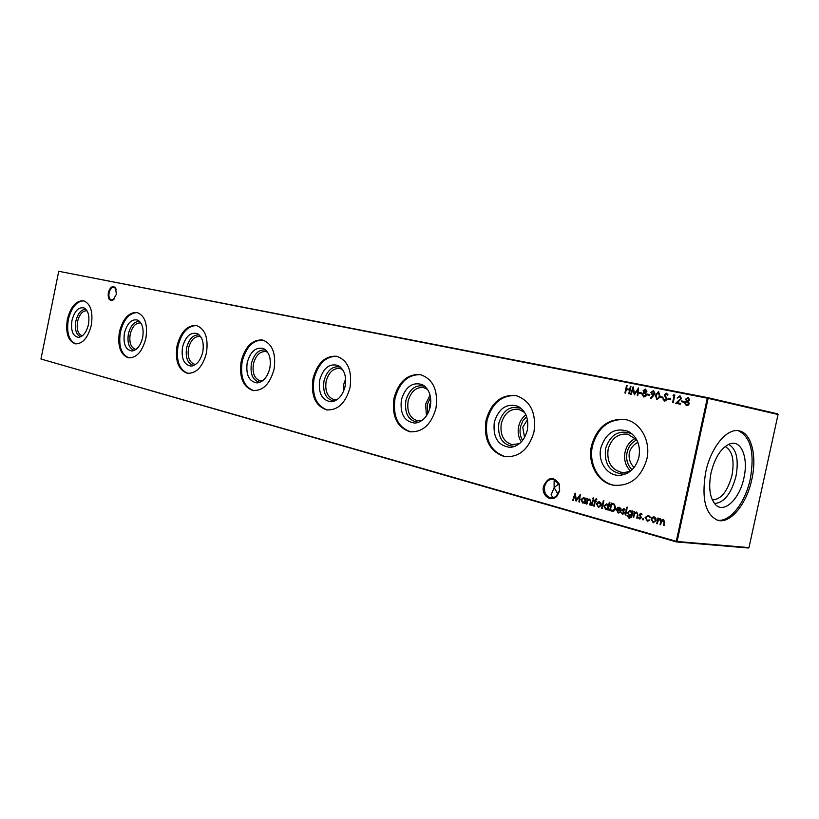 <?xml version="1.0" encoding="UTF-8"?>
<svg xmlns="http://www.w3.org/2000/svg" width="819" height="819" viewBox="0 0 819 819"><rect width="100%" height="100%" fill="white"/><g stroke="black" fill="none" stroke-linecap="round" stroke-linejoin="round"><path stroke-width="1.23" d="M116.339 294.359L113.155 299.949C109.398 301.279 107.78 298.863 108.303 292.7C110.248 286.814 112.674 285.237 115.612 287.971L116.339 294.359M116.216 289.312L114.107 287.203C111.783 287.121 110.115 289.005 109.091 292.864C108.517 296.795 109.316 299.191 111.476 300.051L114.23 298.966M559.664 490.724L557.452 495.464C551.863 503.081 541.031 495.812 543.499 486.271C548.106 476.73 553.337 475.972 559.203 483.998L559.664 490.724M544.625 486.506C543.898 492.485 545.915 496.263 550.655 497.809L553.808 497.583L556.224 496.222L559.49 490.601L559.07 484.418L553.48 479.299C549.068 478.972 546.119 481.377 544.625 486.506M553.142 497.757L551.095 494.891L554.135 487.674L558.005 494.215M88.462 324.447C86.507 332.279 83.19 336.589 78.532 337.367C72.809 336.302 70.629 330.661 71.97 320.475C74.58 310.892 78.634 306.726 84.142 307.995C88.309 310.657 89.742 316.144 88.462 324.447M80.753 336.804C76.228 334.869 74.58 329.678 75.819 321.232C77.846 313.339 81.204 309.357 85.893 309.275M82.34 335.821L82.156 335.78C77.959 334.111 76.423 329.371 77.549 321.591C79.453 314.25 82.586 310.636 86.937 310.759L87.029 310.78M75.87 343.939C68.898 340.806 66.37 332.688 68.305 319.594C71.427 307.35 76.628 301.105 83.927 300.849M91.308 325.184C87.981 337.848 82.627 344.062 75.246 343.847C68.038 340.95 65.407 332.811 67.353 319.41C70.618 306.767 75.993 300.542 83.477 300.737C90.612 303.583 93.223 311.732 91.308 325.184M142.66 337.5C140.592 345.669 137.019 350.163 131.92 350.993C125.542 349.867 123.034 343.908 124.427 333.108C127.232 322.993 131.695 318.673 137.807 320.137C142.373 323.034 143.99 328.828 142.66 337.5M134.285 350.419C129.064 348.536 127.099 343.018 128.388 333.886C130.63 325.399 134.388 321.263 139.67 321.468M136.077 349.355L135.432 349.273C130.784 347.461 129.033 342.465 130.201 334.265C132.238 326.556 135.657 322.788 140.448 322.973L140.96 323.096M129.044 357.903C121.253 354.576 118.366 345.987 120.383 332.135C123.71 319.256 129.402 312.745 137.459 312.582M145.884 338.329C142.342 351.617 136.507 358.108 128.368 357.801C120.373 354.678 117.383 346.058 119.41 331.951C122.891 318.683 128.757 312.193 137.008 312.479C144.922 315.55 147.881 324.17 145.884 338.329M202.774 351.986C200.594 360.503 196.714 365.202 191.134 366.093C183.958 364.916 181.091 358.589 182.514 347.102C185.555 336.394 190.489 331.9 197.307 333.62C202.344 336.773 204.166 342.895 202.774 351.986M193.683 365.489C187.623 363.697 185.258 357.831 186.599 347.901C189.087 338.728 193.325 334.439 199.304 335.002M195.731 364.332L194.472 364.23C189.281 362.264 187.295 356.951 188.513 348.3C190.684 340.192 194.431 336.261 199.744 336.496L200.798 336.824M187.991 373.382C179.248 369.83 175.931 360.708 178.03 346.017C181.593 332.442 187.858 325.634 196.795 325.593M206.47 352.928C202.672 366.902 196.273 373.679 187.264 373.269C178.337 369.881 174.938 360.739 177.037 345.843C180.764 331.879 187.203 325.092 196.355 325.491C205.159 328.828 208.528 337.971 206.47 352.928M269.84 368.14C267.537 377.037 263.319 381.961 257.166 382.923C249.048 381.695 245.731 374.948 247.195 362.684C250.512 351.3 255.999 346.621 263.657 348.648C269.236 352.119 271.294 358.609 269.84 368.14M259.971 382.278C252.876 380.62 250.02 374.365 251.402 363.493C254.197 353.552 259.009 349.099 265.827 350.123M262.356 380.958L260.258 380.886C254.433 378.747 252.16 373.085 253.419 363.923C255.753 355.374 259.889 351.259 265.817 351.566L267.588 352.201M253.726 390.643C243.847 386.834 239.998 377.109 242.189 361.476C246.028 347.123 252.938 339.998 262.93 340.09M274.078 369.215C270.004 383.947 262.95 391.052 252.907 390.52C242.905 386.824 238.994 377.078 241.185 361.292C245.178 346.56 252.283 339.465 262.489 339.998C272.358 343.632 276.228 353.378 274.078 369.215M345.137 386.281C342.7 395.577 338.083 400.757 331.275 401.791C322.031 400.522 318.151 393.304 319.656 380.139C323.3 367.987 329.453 363.114 338.124 365.52C344.318 369.349 346.662 376.269 345.137 386.281M334.459 401.075C326.064 399.652 322.573 392.946 323.976 380.968C327.16 370.106 332.678 365.499 340.52 367.147M337.285 399.508L334.009 399.559C327.436 397.205 324.815 391.165 326.126 381.419C328.644 372.379 333.22 368.059 339.875 368.468L342.629 369.594M343.345 391.748L343.632 384.561L345.638 378.982M344.789 387.725L345.587 383.251M327.487 410.012C316.226 405.907 311.742 395.495 314.025 378.777C318.181 363.575 325.87 356.091 337.09 356.357M350.041 387.52C345.638 403.102 337.817 410.544 326.556 409.869C315.243 405.804 310.729 395.382 313.022 378.603C317.332 363.012 325.215 355.569 336.67 356.255C347.809 360.258 352.262 370.679 350.041 387.52M430.272 406.787C427.682 416.523 422.614 421.969 415.069 423.116C404.422 421.805 399.856 414.045 401.392 399.826C405.415 386.803 412.387 381.726 422.276 384.602C429.207 388.851 431.869 396.242 430.272 406.787M418.775 422.266L418.57 422.276C408.661 421.068 404.422 413.871 405.835 400.675C409.5 388.728 415.898 383.988 425.03 386.455M422.235 420.301L417.281 420.649C409.797 418.048 406.746 411.547 408.118 401.146C410.851 391.554 415.97 387.018 423.474 387.541L427.61 389.475M426.453 415.827L425.624 404.217L430.067 395.106M427.631 413.933L427.293 404.586L430.528 397.297M430.845 401.668L429.627 404.995L429.525 409.582M410.862 431.889L410.769 431.869C397.88 427.395 392.629 416.195 395.014 398.29C399.529 382.115 408.138 374.263 420.833 374.713M435.974 408.231C431.203 424.754 422.461 432.586 409.756 431.715C396.867 427.231 391.615 416.032 394.011 398.116C398.679 381.572 407.493 373.74 420.454 374.631C433.118 379.054 438.288 390.253 435.974 408.231M527.313 430.159C524.569 440.366 518.98 446.109 510.565 447.389C498.187 446.048 492.762 437.653 494.297 422.205C498.812 408.159 506.766 402.876 518.171 406.367C525.952 411.118 529.002 419.041 527.313 430.159M515.11 446.283L513.994 446.416C502.477 445.188 497.44 437.407 498.853 423.065C503.05 410.032 510.442 405.139 521.048 408.384L521.447 408.599M519.481 443.632L512.029 444.645C503.45 441.748 499.866 434.725 501.3 423.577C504.279 413.36 510.042 408.579 518.591 409.244L524.703 412.541M521.345 441.881C518.427 437.459 517.526 432.34 518.632 426.535C519.789 421.498 522.205 417.588 525.9 414.813M522.614 440.417C520.198 436.455 519.481 431.961 520.454 426.924L522.727 421.089L526.607 416.615M527.426 419.676L522.757 427.323L524.559 437.489M505.866 456.818L505.507 456.746C490.694 451.76 484.541 439.66 487.029 420.454C491.963 403.204 501.668 394.922 516.154 395.618M533.998 431.848C528.787 449.436 518.959 457.688 504.504 456.603C489.69 451.617 483.527 439.506 486.025 420.29C491.124 402.651 501.054 394.41 515.827 395.546C530.354 400.471 536.404 412.571 533.998 431.848M638.953 457.053C636.025 467.751 629.862 473.822 620.444 475.266C607.77 476.76 597.42 461.977 600.849 447.87C605.947 432.627 615.151 427.139 628.449 431.418C637.233 436.762 640.724 445.311 638.953 457.053M626.351 473.689L623.73 474.14C610.175 472.911 604.105 464.445 605.507 448.74C610.247 434.592 618.795 429.514 631.152 433.497L632.585 434.316M632.135 469.686C628.542 472.051 624.774 472.891 620.822 472.184C610.861 468.939 606.633 461.312 608.128 449.283C611.394 438.36 617.946 433.312 627.774 434.152L636.834 439.957M630.292 470.771C625.46 465.786 623.709 459.551 625.061 452.057C626.617 445.628 630.067 441.052 635.431 438.339M632.073 469.727C627.487 465.212 625.808 459.459 627.057 452.497C628.511 446.498 631.756 442.301 636.793 439.895M637.899 442.321C633.445 444.604 630.579 448.116 629.309 452.866C628.48 458.425 630.067 463.308 634.07 467.526M615.182 485.472L614.373 485.329C598.72 482.77 588.318 463.534 592.475 445.853C597.89 427.375 608.937 418.632 625.614 419.615M646.867 459.039C641.134 477.846 629.975 486.558 613.39 485.196C597.737 482.637 587.336 463.39 591.492 445.7C597.092 426.822 608.384 418.12 625.378 419.563C640.489 422.194 651.074 441.175 646.867 459.039M725.112 446.539C732.34 450.501 734.633 460.083 731.981 475.307C727.692 491.267 721.14 499.488 712.335 499.969M728.634 444.338C736.465 448.873 738.933 459.479 736.005 476.146C731.326 493.652 724.15 502.774 714.485 503.521M743.908 477.948C739.731 498.822 724.272 513.851 715.581 504.739C709.807 498.208 708.292 487.561 711.056 472.788C715.038 457.043 721.416 447.369 730.159 443.755C741.471 439.793 748.556 458.159 743.908 477.948M738.38 430.733C750.828 436.936 754.801 453.009 750.286 478.951C745.321 502.979 729.514 522.962 717.024 520.075M705.722 472.092C701.33 498.566 705.354 514.639 717.792 520.311C730.364 524.16 746.774 503.92 751.842 479.32C757.165 456.07 751.443 433.046 739.178 430.866C727.118 427.661 710.82 447.297 705.722 472.092M642.434 519.092L643.12 518.601L643.529 519.4L642.895 519.891L642.434 519.092L643.191 518.632M633.169 517.065L634.367 511.527L634.735 512.694L636.793 512.09L637.97 515.407L637.356 518.243L636.772 518.079L637.54 514.178L636.537 512.745L634.602 513.769L633.752 517.229L633.169 517.065L634.674 511.609M626.433 507.504L627.098 507.063L627.508 507.79L626.904 508.241L626.433 507.504L627.18 507.094M632.237 511.967L632.452 511.005L633.036 511.158L631.551 517.209L629.268 518.222L626.944 515.735L629.361 517.526L631.49 515.479L629.361 516.001L627.538 512.551L630.405 510.339L632.237 511.967L632.759 511.087M611.629 511.046L609.664 510.503L611.271 503.03L614.506 504.197L615.653 508.302C615.13 510.421 613.963 511.373 612.151 511.169L609.664 510.503M601.689 508.271L603.327 500.644L603.89 500.798L602.252 508.425L601.689 508.271L603.634 500.726M596.273 498.607L596.775 499.631L596.181 499.293L595.433 500.788L596.386 501.054L596.242 501.719L595.29 501.453L594.266 506.193L593.714 506.04L594.737 501.3L594.246 500.46L594.881 500.634L596.273 498.607L595.065 499.774M592.782 498.259L593.417 497.829L593.222 498.976L592.782 498.259L593.509 497.86M639.117 393.222L639.281 392.455L641.768 392.946L641.605 393.724L639.117 393.222M647.112 394.83L647.276 394.052L649.795 394.553L649.631 395.331L647.112 394.83M656.807 399.631L655.466 395.188L658.537 391.625L659.96 396.089L656.807 399.631M664.7 401.228L663.042 399.15L663.687 398.873L664.874 400.44L666.461 399.416L664.455 394.656L666.482 393.192L667.987 394.84L667.342 395.208L666.246 393.97L665.059 394.738L667.065 399.539L664.7 401.228M573.28 500.327L572.737 500.184L575.102 493.099L576.381 499.805L580.251 494.512L579.483 502.067L578.941 501.914L579.483 496.478L576.044 501.105L574.989 495.229L573.28 500.327L572.737 500.184M586.373 503.992L587.53 498.607L587.868 499.733L589.803 499.14L590.898 502.334L590.315 505.088L589.762 504.934L590.499 501.156L589.567 499.774L587.735 500.778L586.916 504.146L586.373 503.992L587.837 498.699M679.698 396.631L677.129 397.973L679.903 395.843L681.459 398.546L677.344 402.753L680.507 403.398L680.333 404.187L675.716 403.255L680.835 398.484L679.698 396.631L680.835 398.484M667.987 399.027L668.15 398.239L670.73 398.751L670.566 399.539L667.987 399.027M656.705 523.648L657.923 518.028L658.527 518.192L658.312 519.174L660.247 518.56L661.517 520.352L663.615 519.492L664.711 522.635L664.045 525.696L663.441 525.532L664.096 522.471L663.359 520.157L661.148 522.563L660.667 524.754L660.063 524.59L660.687 521.723L659.991 519.226L657.821 521.447L657.309 523.812L656.705 523.648L658.23 518.11M40.95 359.009L676.269 541.328L707.309 398.177L58.733 271.284L40.95 359.009L676.453 541.922L748.361 548.003L748.976 547.604L778.05 414.496L708.138 398.341L677.088 541.492L748.976 547.604M624.928 392.966L626.535 385.503L627.108 385.616L626.453 388.677L629.719 389.332L630.384 386.261L630.958 386.373L629.34 393.857L628.767 393.744L629.555 390.1L626.279 389.445L625.501 393.079L624.928 392.966M652.159 517.311L654.217 516.902L655.876 518.335L656.111 520.515L653.245 522.768L651.064 519.113L652.159 517.311L653.971 516.84M673.054 395.516L673.617 394.809L674.866 395.055L673.208 402.743L672.604 402.62L674.088 395.72L673.054 395.516M681.5 401.74L681.674 400.941L684.295 401.474L684.131 402.262L681.5 401.74M585.718 498.116L586.271 498.259L585.114 503.634L584.766 502.559L582.719 503.071L580.999 499.631L583.712 497.471L585.503 499.109L585.718 498.116M689.69 399.877L688.359 401.31L689.24 403.634L688.38 405.139L686.373 405.62L684.571 402.764L686.383 400.911L685.738 399.068L688.175 397.481L689.69 399.877M660.288 397.471L660.452 396.693L663.011 397.205L662.837 397.993L660.288 397.471M653.736 395.434L650.972 398.443L650.583 397.973L653.081 395.26L650.849 392.526L653.439 390.622L654.975 393.355L653.736 395.434M646.897 391.369L645.628 392.772L646.457 395.034L645.628 396.498L643.714 396.98L642.024 394.205L643.744 392.393L643.14 390.602L645.464 389.045L646.897 391.369M631.234 394.246L630.65 394.123L633.118 386.803L634.52 393.509L638.585 387.889L637.827 395.577L637.243 395.464L637.796 389.926L634.305 394.871L633.005 388.964L631.234 394.246M591.492 505.425L592.659 500.02L593.212 500.174L592.045 505.579L591.492 505.425L592.966 500.112M597.553 502.221L599.477 501.801L601.023 503.173L601.228 505.282L598.525 507.473L596.519 503.972L597.553 502.221L599.283 501.76M609.295 502.282L609.858 502.436L608.21 510.094L607.841 508.988L605.743 509.51L603.961 506.009L606.746 503.818L608.589 505.538L609.295 502.282M618.243 512.284L620.648 512.059L618.171 512.981L616.431 509.5L617.362 507.821L619.41 507.299L621.058 508.896L621.15 510.954L616.973 509.787L618.243 512.284M625.122 514.823L626.31 509.305L626.893 509.469L625.696 514.977L625.122 514.823L626.617 509.387M623.976 508.558L625.01 509.674L624.508 510.042L623.771 509.223L623.054 509.807L624.375 513.022L622.655 514.23L621.467 513.114L621.959 512.704L622.86 513.564L623.791 512.889L622.471 509.674L623.976 508.558M640.96 513.247L642.024 514.373L641.523 514.741L640.755 513.912L640.028 514.506L641.379 517.762L639.629 518.98L638.421 517.843L638.922 517.434L639.844 518.304L640.786 517.628L639.434 514.373L640.96 513.247M648.453 515.305L650.388 517.229L648.024 515.929L645.72 517.598L647.307 520.393L649.283 519.901L649.692 520.423L647.43 521.15L645.106 517.495L648.453 515.305M558.804 483.783L554.135 487.674L554.094 480.886L555.333 479.944M58.733 271.284L707.739 397.665L777.661 413.861L778.05 414.496M676.269 541.328L676.453 541.922L677.088 541.492L676.269 541.328M707.309 398.177L708.138 398.341L707.739 397.665L707.309 398.177M625.245 393.028L626.535 385.503M629.719 389.332L626.453 388.677M630.026 389.404L630.384 386.261M629.084 393.806L629.555 390.1M659.172 518.57L658.312 519.174M659.479 518.601L660.063 518.519M663.482 519.461L661.517 520.352M664.055 525.644L663.441 525.532M663.748 525.563L664.414 522.502L663.359 520.157M660.677 524.703L660.063 524.59M660.38 524.621L661.005 521.754L659.991 519.226M653.275 522.737L651.064 519.113M651.381 519.154L652.477 517.352M653.593 522.082L655.824 520.393L653.92 517.557M655.507 520.352L653.879 517.547L651.658 519.287L653.112 522.02L655.824 520.393M668.294 399.088L668.15 398.239M668.458 398.3L670.73 398.761M673.372 395.577L673.617 394.809M673.924 394.881L674.866 395.065M672.911 402.682L674.088 395.72M677.446 398.034L680.128 395.905M680.507 403.398L677.344 402.753M676.033 403.317L679.043 400.593M679.35 400.665L681.142 398.556M681.807 401.801L681.674 400.941M681.981 401.013L684.295 401.474M589.66 499.109L587.868 499.733M590.325 505.036L589.762 504.934M590.079 504.975L590.499 501.156M590.816 501.187L589.567 499.774M585.124 503.583L584.561 503.48M584.889 503.521L584.766 502.559M583.046 503.101L580.999 499.631M581.316 499.672L583.742 497.481M586.025 498.198L585.503 499.109M583.323 502.477L585.462 500.849L583.691 498.157M585.135 500.808L583.619 498.147L581.541 499.795L582.882 502.416L585.462 500.849M573.065 500.214L575.266 493.601M580.21 494.932L576.381 499.805M579.494 502.016L578.941 501.914M579.258 501.945L579.483 496.478M576.33 500.921L574.989 495.229M686.465 405.64L684.571 402.764M684.879 402.825L686.383 400.911M686.68 400.982L685.738 399.068M686.035 399.14L688.39 397.532M686.547 404.821L688.933 403.593L687.295 401.556L685.175 402.907L686.547 404.821L688.625 403.521L687.295 401.556M687.458 400.757L689.383 399.795L687.97 398.269L686.342 399.201L687.458 400.757L689.076 399.723L687.97 398.269M664.833 401.249L663.042 399.15M666.461 399.416L664.874 400.44M666.768 399.477L666.39 398.607M666.697 398.679L664.578 395.894M664.885 395.956L664.455 394.656M664.762 394.727L666.686 393.253M667.567 395.075L666.246 393.97M660.595 397.543L660.452 396.693M660.759 396.765L663.011 397.215M656.94 399.652L655.466 395.188M655.773 395.26L658.752 391.677M657.002 398.853L659.008 397.901L659.674 396.038L658.394 392.414L656.06 395.301L657.002 398.853L658.701 397.829L659.367 395.966L658.394 392.414M651.115 398.3L650.583 397.973M650.9 398.044L653.081 395.26M652.487 395.198L650.849 392.526M651.156 392.598L653.654 390.673M652.651 394.42L654.709 393.263L653.245 391.39L651.443 392.608L652.651 394.42L654.401 393.192L653.245 391.39M647.419 394.891L647.276 394.052M647.594 394.123L649.795 394.563M643.826 396.99L642.024 394.205M642.331 394.267L643.744 392.393M644.062 392.465L643.14 390.602M643.458 390.673L645.679 389.097M643.888 396.201L646.181 394.993L644.614 393.018L642.598 394.338L643.888 396.201L645.874 394.922L644.614 393.018M644.768 392.24L646.631 391.298L645.27 389.813L643.724 390.735L644.768 392.24L646.314 391.226L645.27 389.813M639.424 393.284L639.281 392.455M639.588 392.516L641.768 392.956M630.968 394.195L633.292 387.285M638.544 388.319L634.52 393.509M637.561 395.526L637.796 389.926M634.438 394.676L633.005 388.964M593.417 498.966L593.099 498.29M596.816 499.457L596.252 499.303M596.252 501.668L595.29 501.453M594.277 506.142L593.714 506.04M594.031 506.081L594.737 501.3M595.055 501.341L594.103 501.126M594.42 501.167L594.553 500.542M595.382 499.805L594.881 500.634M598.587 507.452L596.519 503.972M596.836 504.013L597.87 502.262M598.853 506.818L600.982 505.169L599.232 502.446M600.665 505.128L599.17 502.436L597.071 504.135L598.413 506.746L600.982 505.169M608.22 510.042L607.647 509.93M607.964 509.971L607.841 508.988M606.06 509.541L603.961 506.009M604.279 506.04L606.766 503.828M609.602 502.364L608.589 505.538M606.357 508.906L608.548 507.258L606.715 504.514M608.23 507.217L606.654 504.504L604.524 506.173L605.906 508.845L608.548 507.258M609.981 510.534L611.578 503.112M612.622 511.23L611.947 511.087M612.704 510.411L615.397 508.179L614.342 504.852L611.68 503.951L610.401 509.889L612.97 510.411L615.079 508.138L614.025 504.821L611.68 503.951M618.703 512.356L620.382 511.793M618.488 513.011L616.431 509.5M616.748 509.541L617.362 507.821M617.68 507.852L619.174 507.248M621.16 510.902L616.973 509.787M619.604 508.015L617.976 508.169L617.178 509.131L620.72 510.114L619.164 507.954M620.72 510.114L619.287 507.985M629.637 518.263L628.972 518.161M629.289 518.192L627.262 515.827M629.678 517.567L631.49 515.479M629.893 516.083L629.361 516.001M629.678 516.042L627.538 512.551M627.856 512.581L630.712 510.38M630.036 515.417L632.176 513.769L630.354 511.046M631.859 513.738L630.302 511.036L628.112 512.735L629.535 515.335L632.176 513.769M627.088 508.23L626.75 507.534M624.733 509.868L623.822 509.234M622.972 514.26L621.467 513.114M623.177 513.605L623.791 512.889M624.109 512.929L623.74 512.325M624.058 512.356L623.157 511.558M623.474 511.588L622.501 510.585M622.819 510.616L622.471 509.674M622.788 509.705L623.935 508.548M636.598 512.049L634.735 512.694M637.366 518.192L636.772 518.079M637.08 518.11L637.54 514.178M637.847 514.209L636.537 512.745M641.748 514.578L640.816 513.933M639.946 519.011L638.421 517.843M640.059 518.314L640.786 517.628M641.103 517.659L640.734 517.055M641.052 517.086L640.13 516.277M640.448 516.308L639.475 515.284M639.782 515.315L639.434 514.373M639.752 514.404L640.919 513.237M643.089 519.881L642.751 519.123M650.071 517.352L648.259 515.98M647.86 520.485L649.416 520.075M647.829 521.191L647.153 521.079M647.46 521.109L645.106 517.495M645.423 517.526L648.136 515.243M79.484 337.244L78.532 337.367M133.139 350.808L131.92 350.993M192.711 365.837L191.134 366.093M259.254 382.534L257.166 382.923M252.907 390.52L253.542 390.622M334.101 401.208L331.275 401.791M326.556 409.869L327.405 410.002M418.57 422.276L415.069 423.116M417.281 420.649L417.854 420.741M409.756 431.715L410.769 431.869M513.994 446.416L510.565 447.389M512.029 444.645L512.868 444.768M504.504 456.603L505.507 456.746M623.73 474.14L620.444 475.266M620.822 472.184L622.082 472.368M613.39 485.196L614.373 485.329M623.761 474.651L622.88 474.436M513.933 446.724L513.4 446.59M551.484 497.901L550.655 497.809M631.152 433.497L628.449 431.418M521.048 408.384L518.171 406.367M424.826 386.281L422.276 384.602M339.957 366.677L338.124 365.52M265.028 349.467L263.657 348.648M198.341 334.213L197.307 333.62M138.606 320.587L137.807 320.137M84.777 308.333L84.142 307.995M115.817 288.513L115.612 287.971"/></g></svg>
